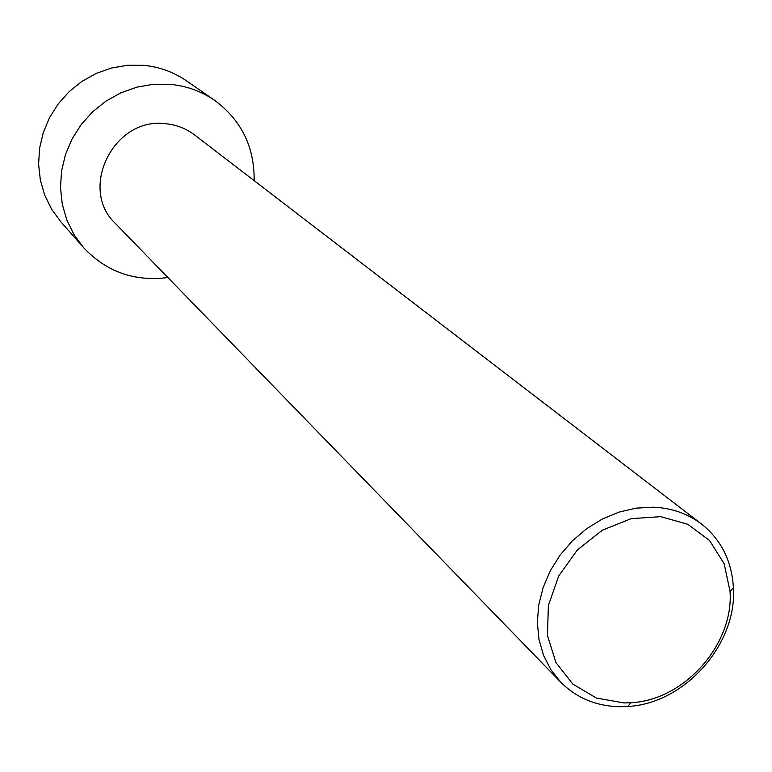 <?xml version="1.0" encoding="UTF-8"?>
<svg xmlns="http://www.w3.org/2000/svg" width="772" height="772" viewBox="0 0 772 772"><rect width="100%" height="100%" fill="white"/><g stroke="black" fill="none" stroke-linecap="round" stroke-linejoin="round"><path stroke-width="1.16" d="M167.891 277.544C134.453 281.819 106.343 271.84 83.559 247.619L60.882 221.853L51.656 209.289L44.737 195.229L40.337 180.059L38.6 164.224L39.594 148.195L43.309 132.446L49.63 117.45L58.383 103.66L69.306 91.482L82.073 81.292L96.297 73.388L111.554 68.004L127.37 65.282L143.293 65.302C159.167 66.797 173.546 71.96 186.438 80.809L214.664 100.36C241.356 120.181 254.519 146.95 254.142 180.658M83.559 247.619L73.987 234.572L66.817 219.943L62.262 204.155L60.496 187.664L61.567 170.959L65.475 154.535L72.105 138.883L81.253 124.485L92.669 111.766L105.996 101.113L120.828 92.833L136.731 87.188L153.213 84.312L169.792 84.302C186.313 85.817 201.27 91.173 214.664 100.36M653.247 507.194L636.147 508.14L618.99 512.125L602.305 519.045L586.633 528.695L572.467 540.767L560.24 554.904L550.359 570.653L543.121 587.511L538.74 604.949L537.341 622.415L538.962 639.38L543.527 655.303L550.87 669.72L560.761 682.207C576.694 698.091 596.466 706.264 620.08 706.718L627.655 706.476C684.446 703.765 737.279 644.417 733.4 587.695C731.817 561.022 721.202 539.811 701.555 524.053C687.755 513.602 671.65 507.986 653.247 507.194M560.761 682.207L115.568 223.648C78.155 189.015 113.648 116.958 165.218 123.694C176.18 124.659 185.955 128.403 194.563 134.917L701.555 524.053M623.959 702.945L631.052 702.723C684.214 700.214 733.728 644.591 730.061 591.497L724.175 563.782L709.613 540.564L687.736 524.265L660.697 516.661L631.235 518.649L602.44 530.132L577.369 549.944L558.687 576.018L548.361 605.566L547.444 635.452L555.937 662.559L572.843 684.117L596.331 698.013L623.959 702.945M730.061 591.497L733.4 587.695M631.052 702.723L627.655 706.476"/></g></svg>
